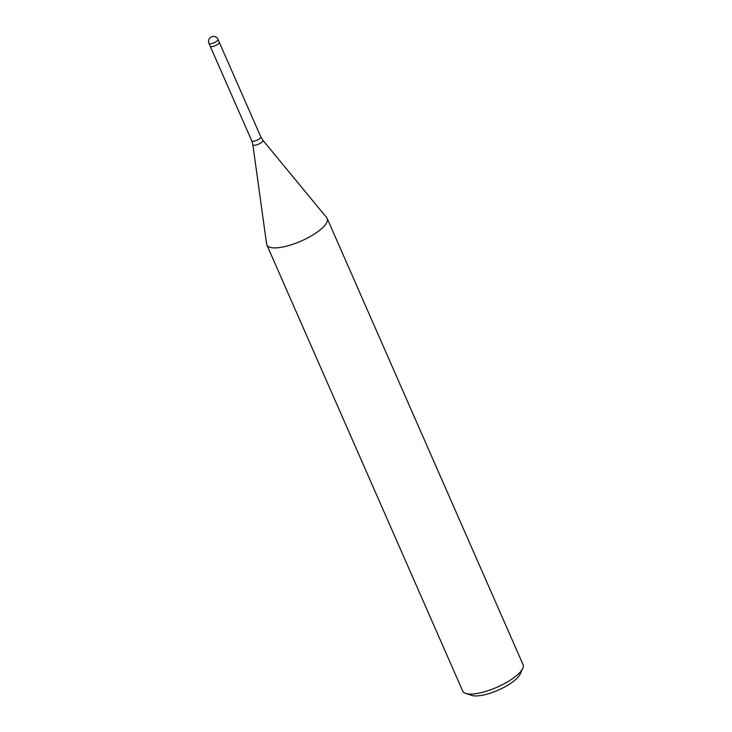 <?xml version="1.0" encoding="UTF-8"?>
<svg xmlns="http://www.w3.org/2000/svg" width="732" height="732" viewBox="0 0 732 732"><rect width="100%" height="100%" fill="white"/><g stroke="black" fill="none" stroke-linecap="round" stroke-linejoin="round"><path stroke-width="1.1" d="M213.396 46.336A4.941 1.537 -23.7 0 0 219.261 42.246A4.941 1.537 -23.7 0 1 215.757 45.448A4.941 1.537 -23.7 0 1 210.212 46.217L208.959 43.344A4.941 1.537 -23.7 0 0 212.134 43.472A4.941 1.537 -23.7 0 0 214.494 42.584A4.941 1.537 -23.7 0 0 218.008 39.372L219.261 42.246M266.604 243.976A32.94 10.239 -23.7 0 0 266.86 244.927A32.94 10.239 -23.7 0 0 288.051 245.76A32.94 10.23 -23.7 0 0 326.71 217.669L262.861 140.215A5.499 1.711 -23.7 0 1 256.401 144.909A5.499 1.711 -23.7 0 1 252.824 144.616L266.613 244.049A32.94 10.23 -23.7 0 0 288.051 245.76A32.94 10.239 -23.7 0 0 327.186 218.438A32.94 10.239 -23.7 0 0 326.664 217.614M266.86 244.927L462.716 691.1A32.94 10.239 -23.7 0 0 465.717 693.433A32.94 10.239 -23.7 0 0 483.916 691.932A32.94 10.239 -23.7 0 0 522.73 668.408A32.94 10.239 -23.7 0 0 523.041 664.619L327.186 218.438M465.717 693.433L471.683 695.4A27.999 8.702 -23.7 0 0 487.146 694.119A27.999 8.702 -23.7 0 0 520.141 674.126L522.73 668.408M252.824 144.616L251.744 140.828A4.941 1.537 -23.7 0 0 254.928 140.956A4.941 1.537 -23.7 0 0 260.793 136.857L262.861 140.215M219.271 42.273L260.793 136.857M210.221 46.244L251.744 140.828M218.008 39.372A4.941 4.941 0 0 0 212.161 36.6A4.941 4.941 0 0 0 208.959 43.344"/></g></svg>
